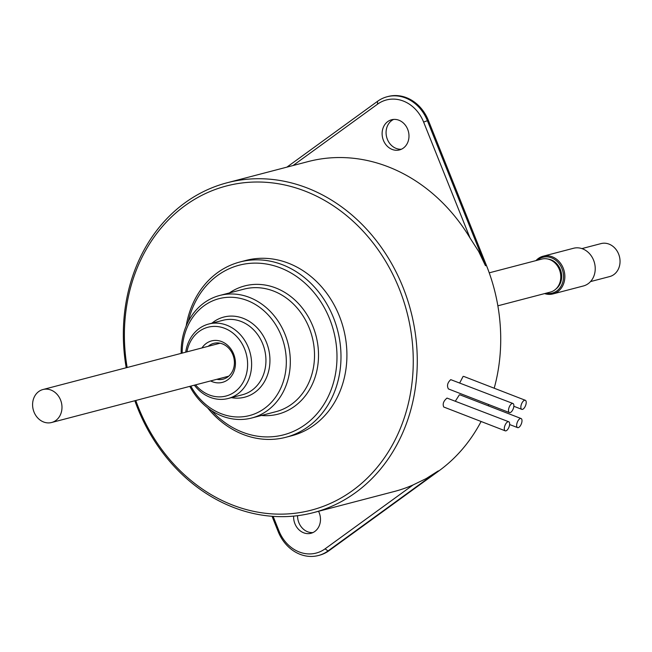 <?xml version="1.0" encoding="UTF-8"?>
<svg xmlns="http://www.w3.org/2000/svg" width="652" height="652" viewBox="0 0 652 652"><rect width="100%" height="100%" fill="white"/><g stroke="black" fill="none" stroke-linecap="round" stroke-linejoin="round"><path stroke-width="0.98" d="M489.236 272.829L541.771 259.088A17.05 14.523 75.3 0 1 560.133 271.908A17.05 14.523 75.3 0 1 550.402 292.08L497.859 305.812M44.01 422.137A17.05 14.523 -104.7 0 0 51.598 422.504A17.05 14.523 -104.7 0 0 61.337 402.341A17.05 14.523 -104.7 0 0 42.975 389.521A17.05 14.523 -104.7 0 0 32.6 405.299A17.05 14.523 -104.7 0 0 44.01 422.137M581.894 248.599L601.038 243.595A17.05 14.523 75.3 0 1 619.4 256.415A17.05 14.523 75.3 0 1 609.661 276.578L590.525 281.582M543.132 256.212L573.507 248.273A19.487 16.593 75.3 0 1 582.187 248.697A19.487 16.593 75.3 0 1 595.219 267.939A19.487 16.593 75.3 0 1 583.369 285.975L552.994 293.913A19.487 16.593 -104.7 0 0 564.844 275.886A19.487 16.593 -104.7 0 0 551.812 256.635A19.487 16.593 -104.7 0 0 543.132 256.212A19.487 16.593 -104.7 0 0 535.977 260.604M544.607 293.596A19.487 16.593 -104.7 0 0 552.994 293.913M537.313 260.254A18.509 15.762 75.3 0 1 551.127 257.687A18.509 15.762 75.3 0 1 563.312 279.594A18.509 15.762 75.3 0 1 545.944 293.245M548.12 259.08A16.373 13.945 75.3 0 1 550.72 259.716A16.373 13.945 75.3 0 1 561.388 273.155A16.373 13.945 75.3 0 1 555.936 288.975M524.591 400.246A4.874 2.176 -68.8 0 1 525.3 400.271A4.874 2.176 -68.8 0 1 525.561 405.593A4.874 2.176 -68.8 0 1 521.779 409.35A4.874 2.176 -68.8 0 1 521.258 404.737A4.874 2.176 -68.8 0 1 524.591 400.246M459.741 382.871L463.099 376.416L463.825 376.44L525.3 400.271M512.244 403.474A4.874 2.176 -68.8 0 1 512.953 403.498A4.874 2.176 -68.8 0 1 513.214 408.828A4.874 2.176 -68.8 0 1 509.432 412.577A4.874 2.176 -68.8 0 1 508.91 407.965A4.874 2.176 -68.8 0 1 512.244 403.474M509.432 412.577L448.397 388.926C446.71 385.756 447.492 382.659 450.752 379.643L512.953 403.498M508.03 421.73A4.874 2.176 -68.8 0 1 508.739 421.754A4.874 2.176 -68.8 0 1 509 427.076A4.874 2.176 -68.8 0 1 505.218 430.833A4.874 2.176 -68.8 0 1 504.697 426.221A4.874 2.176 -68.8 0 1 508.03 421.73M505.218 430.833L443.743 407.011C442.431 403.995 443.523 401.013 447.003 398.079L508.739 421.754M520.377 418.502A4.874 2.176 -68.8 0 1 521.078 418.527A4.874 2.176 -68.8 0 1 521.347 423.849A4.874 2.176 -68.8 0 1 517.558 427.606A4.874 2.176 -68.8 0 1 517.044 422.993A4.874 2.176 -68.8 0 1 520.377 418.502M455.406 401.086L459.35 394.851L460.051 394.867L521.078 418.527M208.2 346.318A18.509 15.762 75.3 0 1 213.766 343.343A18.509 15.762 75.3 0 1 229.48 349.04A18.509 15.762 75.3 0 1 233.897 367.239A18.509 15.762 75.3 0 1 223.131 379.162A18.509 15.762 75.3 0 1 216.823 379.301M272.055 516.303L278.192 531.624A38.981 33.203 -104.7 0 0 318.388 555.52A38.981 33.203 -104.7 0 0 328.029 550.94L438.046 471.037L426.229 478.56L413.042 484.966L325.079 548.845A36.064 30.709 75.3 0 1 278.983 530.981L273.139 516.376M413.042 484.966A170.482 145.209 75.3 0 1 394.427 491.453L313.433 512.635A170.482 145.209 -104.7 0 0 355.576 492.61A170.482 145.209 -104.7 0 0 402.088 285.063A170.482 145.209 -104.7 0 0 227.173 182.756A170.482 145.209 -104.7 0 0 126.211 367.752M318.559 511.298A15.591 13.276 75.3 0 1 320.05 523.238A15.591 13.276 75.3 0 1 310.988 533.279A15.591 13.276 75.3 0 1 293.628 516.123M127.156 367.508A167.564 142.715 75.3 0 1 221.069 187.507A167.564 142.715 75.3 0 1 397.068 283.522A167.564 142.715 75.3 0 1 352.634 490.508A167.564 142.715 75.3 0 1 135.779 400.491M134.842 400.735A170.482 145.209 -104.7 0 0 313.433 512.635M486.441 265.437L485.455 265.69L427.37 120.628A38.981 33.203 -104.7 0 0 387.174 96.74L388.16 96.48A38.981 33.203 75.3 0 1 428.356 120.375L486.441 265.437A170.482 145.209 75.3 0 1 494.2 388.217M488.788 404.582A170.482 145.209 75.3 0 1 488.307 405.821M481.103 421.485A170.482 145.209 75.3 0 1 439.041 470.785L329.015 550.687A38.981 33.203 75.3 0 1 319.374 555.259L318.388 555.52M485.455 265.69L478.666 251.444L470.051 238.021A170.482 145.209 75.3 0 0 308.168 161.574L227.173 182.756M239.977 261.982L245.902 260.425A90.604 77.164 75.3 0 1 322.813 288.282A90.604 77.164 75.3 0 1 344.419 377.386A90.604 77.164 75.3 0 1 291.746 435.74L285.82 437.288A90.604 77.164 -104.7 0 0 338.494 378.934A90.604 77.164 -104.7 0 0 316.888 289.83A90.604 77.164 -104.7 0 0 239.977 261.982A90.604 77.164 -104.7 0 0 186.162 326.073M387.174 96.74A38.981 33.203 -104.7 0 0 377.541 101.313L286.896 167.14M297.565 515.691A15.591 13.276 -104.7 0 0 312.919 532.578M393.629 119.422A15.591 13.276 -104.7 0 0 386.66 137.165A15.591 13.276 -104.7 0 0 401.42 149.218M293.05 165.535L377.516 104.19A36.064 30.709 75.3 0 1 423.613 122.054L470.051 238.021M219.716 295.47L243.913 289.146A63.325 53.937 75.3 0 1 297.671 308.608A63.325 53.937 75.3 0 1 312.773 370.89A63.325 53.937 75.3 0 1 275.951 411.673L251.753 417.997A63.325 53.937 -104.7 0 0 288.575 377.215A63.325 53.937 -104.7 0 0 273.465 314.94A63.325 53.937 -104.7 0 0 219.716 295.47A63.325 53.937 -104.7 0 0 181.166 353.384M261.403 415.479A66.243 56.422 -104.7 0 0 316.693 371.444A66.243 56.422 -104.7 0 0 294.329 299.504A66.243 56.422 -104.7 0 0 229.365 292.952M188.298 321.493A87.678 74.678 75.3 0 1 280.458 267.899A87.678 74.678 75.3 0 1 334.574 378.38A87.678 74.678 75.3 0 1 211.615 410.687M189.797 386.367A63.325 53.937 -104.7 0 0 251.753 417.997M207.515 407.744A90.604 77.164 -104.7 0 0 285.82 437.288M208.713 324.028L223.041 320.279A38.484 32.779 75.3 0 1 255.706 332.112A38.484 32.779 75.3 0 1 264.883 369.953A38.484 32.779 75.3 0 1 242.503 394.737L228.184 398.486A38.484 32.779 -104.7 0 0 250.555 373.702A38.484 32.779 -104.7 0 0 241.379 335.853A38.484 32.779 -104.7 0 0 208.713 324.028A38.484 32.779 -104.7 0 0 185.706 352.194M231.395 397.647A41.402 35.265 -104.7 0 0 268.803 370.515A41.402 35.265 -104.7 0 0 253.644 324.525A41.402 35.265 -104.7 0 0 211.924 323.188M182.193 353.115A60.4 51.443 75.3 0 1 240.539 298.445A60.4 51.443 75.3 0 1 284.655 376.66A60.4 51.443 75.3 0 1 242.813 416.767A60.4 51.443 75.3 0 1 190.816 386.098M194.337 385.185A38.484 32.779 -104.7 0 0 228.184 398.486M210.58 380.931A21.434 18.256 -104.7 0 0 234.85 368.576A21.434 18.256 -104.7 0 0 224.801 343.172A21.434 18.256 -104.7 0 0 201.957 347.948M186.945 351.868A35.558 30.285 75.3 0 1 223.897 328.037A35.558 30.285 75.3 0 1 246.635 373.14A35.558 30.285 75.3 0 1 195.567 384.859M408.559 139.878A15.591 13.276 75.3 0 1 399.497 149.919A15.591 13.276 75.3 0 1 382.708 138.2A15.591 13.276 75.3 0 1 391.607 119.756A15.591 13.276 75.3 0 1 404.843 124.548A15.591 13.276 75.3 0 1 408.559 139.878M325.079 548.845L328.029 550.94L329.015 550.687M278.983 530.981L278.192 531.624M439.041 470.785L438.046 471.037M428.356 120.375L423.613 122.054M377.541 101.313L377.516 104.19M51.598 422.504L228.705 376.196M42.975 389.521L220.074 343.205M513.841 406.277L521.779 409.35M509.628 424.533L517.558 427.606"/></g></svg>
